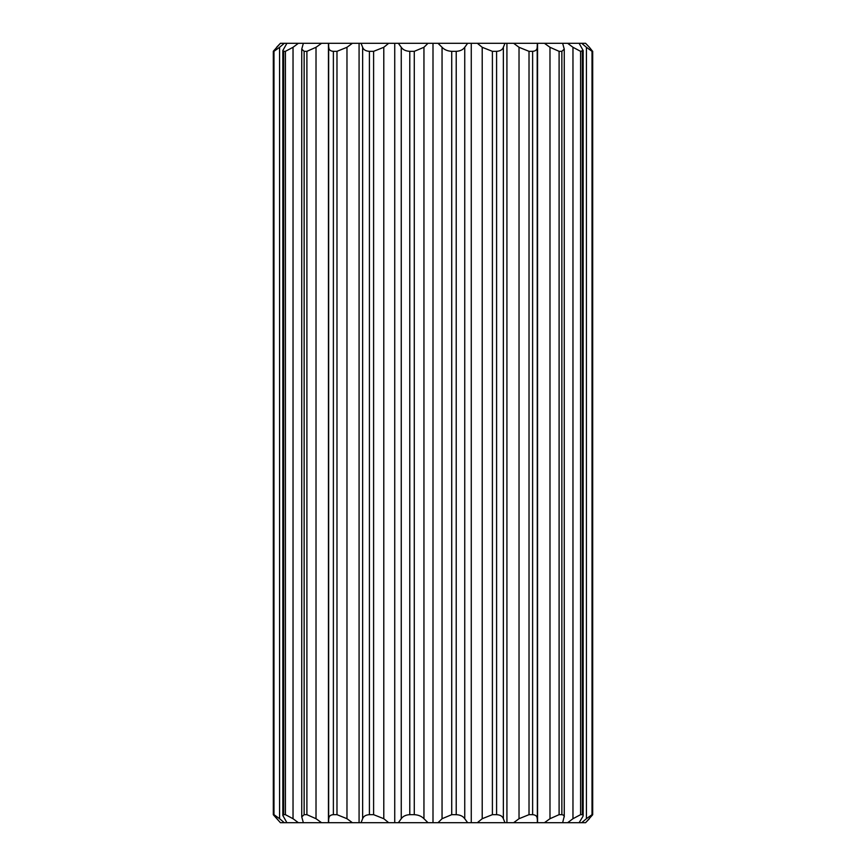 <?xml version="1.0" encoding="UTF-8"?>
<svg xmlns="http://www.w3.org/2000/svg" width="866" height="866" viewBox="0 0 866 866"><rect width="100%" height="100%" fill="white"/><g stroke="black" fill="none" stroke-linecap="round" stroke-linejoin="round"><path stroke-width="1.3" d="M304.139 814.668L306.9 814.668L306.9 51.332L304.139 51.332L304.139 814.668L301.747 816.887L303.36 822.7L328.647 822.7L328.647 43.3L352.375 43.3L346.974 47.294L346.974 818.706L352.375 822.7L328.647 822.7M301.747 816.887L301.747 49.113L304.139 51.332M283.68 814.668L285.412 814.668L285.412 51.332L283.68 51.332L283.68 814.668L282.825 815.458L282.825 50.542L286.906 43.3L303.36 43.3L301.747 49.113M282.825 815.458L286.906 822.7L303.36 822.7M273.396 814.668L280.411 822.7L273.31 814.744L273.31 51.256L273.396 814.668L273.981 814.668L273.981 51.332L273.396 51.332M276.6 47.294L280.411 43.3L273.31 51.256L273.31 814.744M532.622 51.332L529.018 51.332L529.018 814.668L532.622 814.668L532.622 51.332C535.621 51.116 537.147 49.773 537.191 47.294L537.353 822.7L513.625 822.7L519.026 818.706L519.026 47.294L513.625 43.3L537.353 43.3L537.191 47.294M529.018 814.668L519.026 818.706M537.191 818.706C537.191 816.237 535.664 814.884 532.622 814.668M519.026 47.294L529.018 51.332M561.861 51.332L559.1 51.332L559.1 814.668L561.861 814.668L561.861 51.332L564.231 49.102L562.64 43.3L579.094 43.3L583.154 50.531L580.588 51.332L580.588 814.668L582.32 814.668L582.32 51.332M559.1 814.668L549.986 818.706L549.986 47.294L544.433 43.3L562.64 43.3M561.861 814.668L563.495 815.112L564.21 816.367L562.64 822.7L544.433 822.7L549.986 818.706M549.986 47.294L559.1 51.332M582.32 814.668L583.121 815.112L582.98 816.367L579.094 822.7L567.641 822.7L572.967 818.706L572.967 47.294L567.641 43.3M580.588 814.668L572.967 818.706M572.967 47.294L580.588 51.332M592.604 51.332L589.4 47.294L592.604 51.332L592.019 51.332L592.019 814.668L592.604 814.668L592.69 51.256L592.69 814.744L585.589 822.7L581.681 822.7L586.412 818.706L586.412 47.294L581.681 43.3L585.589 43.3L589.4 47.294L585.589 43.3M592.019 814.668L586.412 818.706M586.412 47.294L592.019 51.332M585.589 822.7L589.4 818.706M273.981 51.332L279.588 47.294L279.588 818.706L284.319 822.7L280.411 822.7M279.588 818.706L273.981 814.668M280.411 43.3L284.319 43.3L279.588 47.294M285.412 51.332L293.033 47.294L293.033 818.706L298.359 822.7M293.033 818.706L285.412 814.668M282.825 50.542L283.68 51.332M298.359 43.3L293.033 47.294M306.9 51.332L316.014 47.294L316.014 818.706L321.567 822.7M316.014 818.706L306.9 814.668M303.36 43.3L321.567 43.3L316.014 47.294M336.982 51.332L333.378 51.332L333.378 814.668L336.982 814.668L336.982 51.332L346.974 47.294M333.378 814.668C330.379 814.884 328.853 816.227 328.809 818.706M346.974 818.706L336.982 814.668M328.809 47.294C328.809 49.763 330.336 51.116 333.378 51.332M373.603 51.332L369.414 51.332L369.414 814.668L373.603 814.668L373.603 51.332L383.79 47.294L383.79 818.706L388.672 822.7L361.046 822.7L362.637 818.706L362.637 47.294L361.046 43.3L388.672 43.3L383.79 47.294M369.414 814.668C365.82 814.884 363.558 816.227 362.637 818.706M383.79 818.706L373.603 814.668M362.637 47.294C363.504 49.763 365.766 51.116 369.414 51.332M414.273 51.332L409.78 51.332L409.78 814.668L414.273 814.668L414.273 51.332L423.95 47.294L423.95 818.706L427.999 822.7L398.349 822.7L401.261 818.706L401.261 47.294L398.349 43.3L427.999 43.3L423.95 47.294M409.78 814.668C405.84 814.884 402.993 816.227 401.261 818.706M423.95 818.706C421.58 816.237 418.354 814.884 414.273 814.668M401.261 47.294C402.939 49.763 405.775 51.116 409.78 51.332M496.586 51.332L492.397 51.332L492.397 814.668L496.586 814.668L496.586 51.332C500.18 51.116 502.442 49.773 503.363 47.294L503.363 818.706L504.954 822.7L477.328 822.7L482.21 818.706L482.21 47.294L477.328 43.3L504.954 43.3L503.363 47.294M492.397 814.668L482.21 818.706M503.363 818.706C502.496 816.237 500.234 814.884 496.586 814.668M482.21 47.294L492.397 51.332M456.22 51.332L451.727 51.332L451.727 814.668L456.22 814.668L456.22 51.332C460.16 51.116 463.007 49.773 464.739 47.294L464.739 818.706L467.651 822.7L477.328 822.7M504.954 822.7L513.625 822.7M467.651 822.7L438.001 822.7L442.05 818.706L442.05 47.294L438.001 43.3L477.328 43.3M427.999 822.7L438.001 822.7M388.672 822.7L398.349 822.7M352.375 822.7L361.046 822.7M284.319 822.7L286.906 822.7M579.094 822.7L581.681 822.7M562.64 822.7L567.641 822.7M537.353 822.7L544.433 822.7M504.954 43.3L513.625 43.3M537.353 43.3L544.433 43.3M579.094 43.3L581.681 43.3M284.319 43.3L286.906 43.3M321.567 43.3L328.647 43.3M352.375 43.3L361.046 43.3M388.672 43.3L398.349 43.3M427.999 43.3L438.001 43.3M451.727 814.668L442.05 818.706M464.739 818.706C463.061 816.237 460.225 814.884 456.22 814.668M442.05 47.294C444.42 49.763 447.646 51.116 451.727 51.332M467.651 43.3L464.739 47.294M433 43.3L433 822.7M471.266 43.3L471.266 822.7M394.734 43.3L394.734 822.7M359.076 43.3L359.076 822.7M328.452 43.3L328.452 822.7M537.548 43.3L537.548 822.7M506.924 43.3L506.924 822.7M583.175 815.458L583.175 50.531M564.253 816.887L564.253 49.102"/></g></svg>
